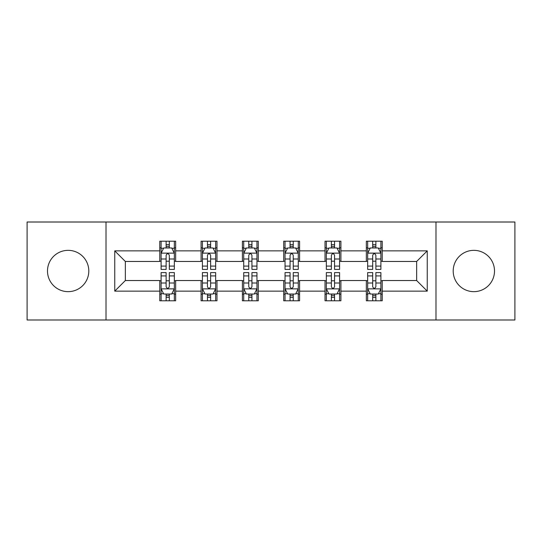 <?xml version="1.0" encoding="UTF-8"?>
<svg xmlns="http://www.w3.org/2000/svg" width="542" height="542" viewBox="0 0 542 542"><rect width="100%" height="100%" fill="white"/><g stroke="black" fill="none" stroke-linecap="round" stroke-linejoin="round"><path stroke-width="0.81" d="M473.85 250.343A20.657 20.657 0 0 0 453.2 271A20.657 20.657 0 0 0 473.85 291.657A20.657 20.657 0 0 0 494.507 271A20.657 20.657 0 0 0 473.85 250.343M68.15 250.343A20.657 20.657 0 0 0 47.493 271A20.657 20.657 0 0 0 68.15 291.657A20.657 20.657 0 0 0 88.8 271A20.657 20.657 0 0 0 68.15 250.343M435.985 319.99L514.9 319.99L514.9 222.01L435.985 222.01L435.985 319.99L106.015 319.99L106.015 222.01L27.1 222.01L27.1 319.99L106.015 319.99M435.985 222.01L106.015 222.01M382.225 250.871L382.225 241.21L366.338 241.21L366.338 250.871L340.911 250.871L340.911 241.21L325.024 241.21L325.024 250.871L299.597 250.871L299.597 241.21L283.71 241.21L283.71 250.871L258.29 250.871L258.29 241.21L242.403 241.21L242.403 250.871L216.976 250.871L216.976 241.21L201.089 241.21L201.089 250.871L175.662 250.871L175.662 241.21L159.775 241.21L159.775 250.871L114.755 250.871L114.755 291.129L125.351 280.532L159.775 280.532L159.775 300.79L175.662 300.79L175.662 280.532L201.089 280.532L201.089 300.79L216.976 300.79L216.976 280.532L242.403 280.532L242.403 300.79L258.29 300.79L258.29 280.532L283.71 280.532L283.71 300.79L299.597 300.79L299.597 280.532L325.024 280.532L325.024 300.79L340.911 300.79L340.911 280.532L366.338 280.532L366.338 300.79L382.225 300.79L382.225 280.532L416.649 280.532L416.649 261.468L382.225 261.468L382.225 250.871L427.245 250.871L427.245 291.129L382.225 291.129M366.338 291.129L340.911 291.129M325.024 291.129L299.597 291.129M283.71 291.129L258.29 291.129M242.403 291.129L216.976 291.129M201.089 291.129L175.662 291.129M159.775 291.129L114.755 291.129M366.338 250.871L366.338 261.468L340.911 261.468L340.911 250.871M325.024 250.871L325.024 261.468L299.597 261.468L299.597 250.871M283.71 250.871L283.71 261.468L258.29 261.468L258.29 250.871M242.403 250.871L242.403 261.468L216.976 261.468L216.976 250.871M201.089 250.871L201.089 261.468L175.662 261.468L175.662 250.871M159.775 250.871L159.775 261.468L125.351 261.468L114.755 250.871M125.351 261.468L125.351 280.532M427.245 291.129L416.649 280.532M416.649 261.468L427.245 250.871M159.775 247.829L161.103 247.829M166.13 247.829L169.307 247.829M174.341 247.829L175.662 247.829M159.775 261.203L161.103 261.203M166.13 261.203L169.307 261.203M174.341 261.203L175.662 261.203M159.775 280.797L161.103 280.797M166.13 280.797L169.307 280.797M174.341 280.797L175.662 280.797M159.775 294.171L161.103 294.171M166.13 294.171L169.307 294.171M174.341 294.171L175.662 294.171M201.089 280.797L202.41 280.797M207.444 280.797L210.621 280.797M215.655 280.797L216.976 280.797M201.089 294.171L202.41 294.171M207.444 294.171L210.621 294.171M215.655 294.171L216.976 294.171M201.089 247.829L202.41 247.829M207.444 247.829L210.621 247.829M215.655 247.829L216.976 247.829M201.089 261.203L202.41 261.203M207.444 261.203L210.621 261.203M215.655 261.203L216.976 261.203M242.403 280.797L243.724 280.797M248.758 280.797L251.935 280.797M256.962 280.797L258.29 280.797M242.403 294.171L243.724 294.171M248.758 294.171L251.935 294.171M256.962 294.171L258.29 294.171M242.403 247.829L243.724 247.829M248.758 247.829L251.935 247.829M256.962 247.829L258.29 247.829M242.403 261.203L243.724 261.203M248.758 261.203L251.935 261.203M256.962 261.203L258.29 261.203M283.71 280.797L285.038 280.797M290.065 280.797L293.242 280.797M298.276 280.797L299.597 280.797M283.71 294.171L285.038 294.171M290.065 294.171L293.242 294.171M298.276 294.171L299.597 294.171M283.71 247.829L285.038 247.829M290.065 247.829L293.242 247.829M298.276 247.829L299.597 247.829M283.71 261.203L285.038 261.203M290.065 261.203L293.242 261.203M298.276 261.203L299.597 261.203M325.024 280.797L326.345 280.797M331.379 280.797L334.556 280.797M339.59 280.797L340.911 280.797M325.024 294.171L326.345 294.171M331.379 294.171L334.556 294.171M339.59 294.171L340.911 294.171M325.024 247.829L326.345 247.829M331.379 247.829L334.556 247.829M339.59 247.829L340.911 247.829M325.024 261.203L326.345 261.203M331.379 261.203L334.556 261.203M339.59 261.203L340.911 261.203M366.338 280.797L367.659 280.797M372.693 280.797L375.87 280.797M380.897 280.797L382.225 280.797M366.338 294.171L367.659 294.171M372.693 294.171L375.87 294.171M380.897 294.171L382.225 294.171M366.338 247.829L367.659 247.829M372.693 247.829L375.87 247.829M380.897 247.829L382.225 247.829M366.338 261.203L367.659 261.203M372.693 261.203L375.87 261.203M380.897 261.203L382.225 261.203M169.307 244.652L166.13 244.652M174.341 266.088L169.307 266.088L169.307 269.408L174.341 269.408L174.341 253.256L171.692 247.958L163.745 247.958L161.103 253.256L161.103 269.408L166.13 269.408L166.13 266.088L161.103 266.088M161.103 253.256L161.103 241.21M174.341 253.256L174.341 241.21M166.13 247.958L166.13 241.21M169.307 241.21L169.307 247.958M169.307 266.088L169.307 255.241C168.25 253.202 167.193 253.202 166.13 255.241L166.13 266.088M166.13 297.348L169.307 297.348M161.103 275.912L166.13 275.912L166.13 272.592L161.103 272.592L161.103 288.744L163.745 294.042L171.692 294.042L174.341 288.744L174.341 272.592L169.307 272.592L169.307 275.912L174.341 275.912M174.341 288.744L174.341 300.79M161.103 288.744L161.103 300.79M169.307 294.042L169.307 300.79M166.13 300.79L166.13 294.042M166.13 275.912L166.13 286.759C167.187 288.798 168.25 288.798 169.307 286.759L169.307 275.912M210.621 244.652L207.444 244.652M215.655 266.088L210.621 266.088L210.621 269.408L215.655 269.408L215.655 253.256L213.006 247.958L205.059 247.958L202.41 253.256L202.41 269.408L207.444 269.408L207.444 266.088L202.41 266.088M202.41 253.256L202.41 241.21M215.655 253.256L215.655 241.21M207.444 247.958L207.444 241.21M210.621 241.21L210.621 247.958M210.621 266.088L210.621 255.241C209.564 253.202 208.501 253.202 207.444 255.241L207.444 266.088M251.935 244.652L248.758 244.652M256.962 266.088L251.935 266.088L251.935 269.408L256.962 269.408L256.962 253.256L254.313 247.958L246.373 247.958L243.724 253.256L243.724 269.408L248.758 269.408L248.758 266.088L243.724 266.088M243.724 253.256L243.724 241.21M256.962 253.256L256.962 241.21M248.758 247.958L248.758 241.21M251.935 241.21L251.935 247.958M251.935 266.088L251.935 255.241C250.878 253.202 249.815 253.202 248.758 255.241L248.758 266.088M207.444 297.348L210.621 297.348M202.41 275.912L207.444 275.912L207.444 272.592L202.41 272.592L202.41 288.744L205.059 294.042L213.006 294.042L215.655 288.744L215.655 272.592L210.621 272.592L210.621 275.912L215.655 275.912M215.655 288.744L215.655 300.79M202.41 288.744L202.41 300.79M210.621 294.042L210.621 300.79M207.444 300.79L207.444 294.042M207.444 275.912L207.444 286.759C208.501 288.798 209.558 288.798 210.621 286.759L210.621 275.912M248.758 297.348L251.935 297.348M243.724 275.912L248.758 275.912L248.758 272.592L243.724 272.592L243.724 288.744L246.373 294.042L254.313 294.042L256.962 288.744L256.962 272.592L251.935 272.592L251.935 275.912L256.962 275.912M256.962 288.744L256.962 300.79M243.724 288.744L243.724 300.79M251.935 294.042L251.935 300.79M248.758 300.79L248.758 294.042M248.758 275.912L248.758 286.759C249.815 288.798 250.871 288.798 251.935 286.759L251.935 275.912M293.242 244.652L290.065 244.652M298.276 266.088L293.242 266.088L293.242 269.408L298.276 269.408L298.276 253.256L295.627 247.958L287.687 247.958L285.038 253.256L285.038 269.408L290.065 269.408L290.065 266.088L285.038 266.088M285.038 253.256L285.038 241.21M298.276 253.256L298.276 241.21M290.065 247.958L290.065 241.21M293.242 241.21L293.242 247.958M293.242 266.088L293.242 255.241C292.185 253.202 291.129 253.202 290.065 255.241L290.065 266.088M334.556 244.652L331.379 244.652M339.59 266.088L334.556 266.088L334.556 269.408L339.59 269.408L339.59 253.256L336.941 247.958L328.994 247.958L326.345 253.256L326.345 269.408L331.379 269.408L331.379 266.088L326.345 266.088M326.345 253.256L326.345 241.21M339.59 253.256L339.59 241.21M331.379 247.958L331.379 241.21M334.556 241.21L334.556 247.958M334.556 266.088L334.556 255.241C333.499 253.202 332.442 253.202 331.379 255.241L331.379 266.088M375.87 244.652L372.693 244.652M380.897 266.088L375.87 266.088L375.87 269.408L380.897 269.408L380.897 253.256L378.255 247.958L370.308 247.958L367.659 253.256L367.659 269.408L372.693 269.408L372.693 266.088L367.659 266.088M367.659 253.256L367.659 241.21M380.897 253.256L380.897 241.21M372.693 247.958L372.693 241.21M375.87 241.21L375.87 247.958M375.87 266.088L375.87 255.241C374.813 253.202 373.75 253.202 372.693 255.241L372.693 266.088M290.065 297.348L293.242 297.348M285.038 275.912L290.065 275.912L290.065 272.592L285.038 272.592L285.038 288.744L287.687 294.042L295.627 294.042L298.276 288.744L298.276 272.592L293.242 272.592L293.242 275.912L298.276 275.912M298.276 288.744L298.276 300.79M285.038 288.744L285.038 300.79M293.242 294.042L293.242 300.79M290.065 300.79L290.065 294.042M290.065 275.912L290.065 286.759C291.122 288.798 292.185 288.798 293.242 286.759L293.242 275.912M331.379 297.348L334.556 297.348M326.345 275.912L331.379 275.912L331.379 272.592L326.345 272.592L326.345 288.744L328.994 294.042L336.941 294.042L339.59 288.744L339.59 272.592L334.556 272.592L334.556 275.912L339.59 275.912M339.59 288.744L339.59 300.79M326.345 288.744L326.345 300.79M334.556 294.042L334.556 300.79M331.379 300.79L331.379 294.042M331.379 275.912L331.379 286.759C332.436 288.798 333.499 288.798 334.556 286.759L334.556 275.912M372.693 297.348L375.87 297.348M367.659 275.912L372.693 275.912L372.693 272.592L367.659 272.592L367.659 288.744L370.308 294.042L378.255 294.042L380.897 288.744L380.897 272.592L375.87 272.592L375.87 275.912L380.897 275.912M380.897 288.744L380.897 300.79M367.659 288.744L367.659 300.79M375.87 294.042L375.87 300.79M372.693 300.79L372.693 294.042M372.693 275.912L372.693 286.759C373.75 288.798 374.807 288.798 375.87 286.759L375.87 275.912M174.273 253.128L161.164 253.128M161.103 248.277L163.589 248.277M171.848 248.277L174.341 248.277M166.13 258.995L161.103 258.995M174.341 258.995L169.307 258.995M169.307 246.339L166.13 246.339M161.164 288.872L174.273 288.872M174.341 293.723L171.848 293.723M163.589 293.723L161.103 293.723M169.307 283.005L174.341 283.005M161.103 283.005L166.13 283.005M166.13 295.661L169.307 295.661M215.587 253.128L202.478 253.128M202.41 248.277L204.903 248.277M213.162 248.277L215.655 248.277M207.444 258.995L202.41 258.995M215.655 258.995L210.621 258.995M210.621 246.339L207.444 246.339M256.901 253.128L243.792 253.128M243.724 248.277L246.21 248.277M254.476 248.277L256.962 248.277M248.758 258.995L243.724 258.995M256.962 258.995L251.935 258.995M251.935 246.339L248.758 246.339M202.478 288.872L215.587 288.872M215.655 293.723L213.162 293.723M204.903 293.723L202.41 293.723M210.621 283.005L215.655 283.005M202.41 283.005L207.444 283.005M207.444 295.661L210.621 295.661M243.792 288.872L256.901 288.872M256.962 293.723L254.476 293.723M246.21 293.723L243.724 293.723M251.935 283.005L256.962 283.005M243.724 283.005L248.758 283.005M248.758 295.661L251.935 295.661M298.208 253.128L285.099 253.128M285.038 248.277L287.524 248.277M295.79 248.277L298.276 248.277M290.065 258.995L285.038 258.995M298.276 258.995L293.242 258.995M293.242 246.339L290.065 246.339M339.522 253.128L326.413 253.128M326.345 248.277L328.838 248.277M337.097 248.277L339.59 248.277M331.379 258.995L326.345 258.995M339.59 258.995L334.556 258.995M334.556 246.339L331.379 246.339M380.836 253.128L367.727 253.128M367.659 248.277L370.152 248.277M378.411 248.277L380.897 248.277M372.693 258.995L367.659 258.995M380.897 258.995L375.87 258.995M375.87 246.339L372.693 246.339M285.099 288.872L298.208 288.872M298.276 293.723L295.79 293.723M287.524 293.723L285.038 293.723M293.242 283.005L298.276 283.005M285.038 283.005L290.065 283.005M290.065 295.661L293.242 295.661M326.413 288.872L339.522 288.872M339.59 293.723L337.097 293.723M328.838 293.723L326.345 293.723M334.556 283.005L339.59 283.005M326.345 283.005L331.379 283.005M331.379 295.661L334.556 295.661M367.727 288.872L380.836 288.872M380.897 293.723L378.411 293.723M370.152 293.723L367.659 293.723M375.87 283.005L380.897 283.005M367.659 283.005L372.693 283.005M372.693 295.661L375.87 295.661"/></g></svg>
